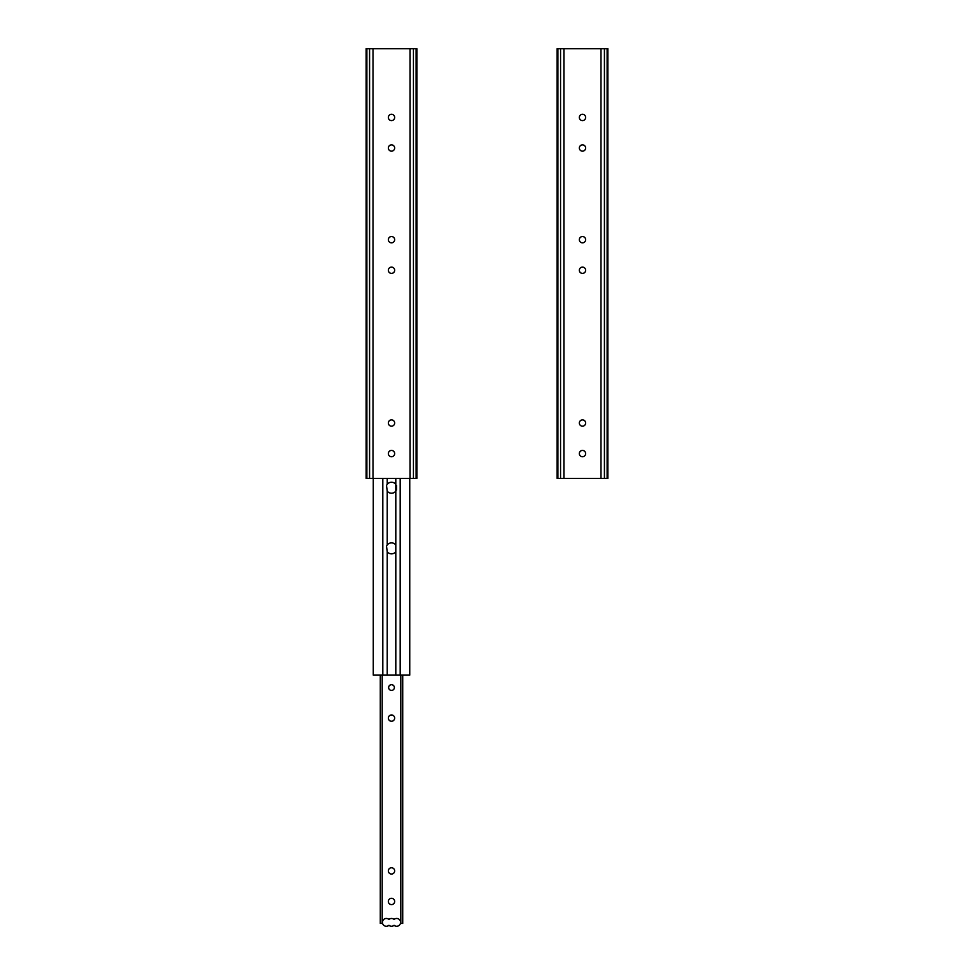 <?xml version="1.0" encoding="UTF-8"?>
<svg xmlns="http://www.w3.org/2000/svg" width="974" height="974" viewBox="0 0 974 974"><rect width="100%" height="100%" fill="white"/><g stroke="black" fill="none" stroke-linecap="round" stroke-linejoin="round"><path stroke-width="1.46" d="M396.491 485.429L396.491 490.032M585.642 270.248A3.153 3.153 0 0 0 582.489 267.095A3.153 3.153 0 0 0 579.347 270.248A3.153 3.153 0 0 0 582.489 273.402A3.153 3.153 0 0 0 585.642 270.248M585.642 423.033A3.153 3.153 0 0 0 582.489 419.879A3.153 3.153 0 0 0 579.347 423.033A3.153 3.153 0 0 0 582.489 426.186A3.153 3.153 0 0 0 585.642 423.033M585.642 117.452A3.153 3.153 0 0 0 582.489 114.299A3.153 3.153 0 0 0 579.347 117.452A3.153 3.153 0 0 0 582.489 120.606A3.153 3.153 0 0 0 585.642 117.452M585.642 148.011A3.153 3.153 0 0 0 582.489 144.858A3.153 3.153 0 0 0 579.347 148.011A3.153 3.153 0 0 0 582.489 151.165A3.153 3.153 0 0 0 585.642 148.011M585.642 453.592A3.153 3.153 0 0 0 582.489 450.438A3.153 3.153 0 0 0 579.347 453.592A3.153 3.153 0 0 0 582.489 456.745A3.153 3.153 0 0 0 585.642 453.592M585.642 239.689A3.153 3.153 0 0 0 582.489 236.536A3.153 3.153 0 0 0 579.347 239.689A3.153 3.153 0 0 0 582.489 242.843A3.153 3.153 0 0 0 585.642 239.689M607.131 478.417L557.14 478.417L557.14 48.7L607.849 48.7L607.849 478.417L607.131 478.417L607.131 48.7M416.142 478.417L416.86 478.417L416.86 48.7L366.151 48.7L366.151 478.417L416.142 478.417L416.142 48.7M388.358 423.033A3.153 3.153 0 0 0 391.511 426.186A3.153 3.153 0 0 0 394.653 423.033A3.153 3.153 0 0 0 391.511 419.879A3.153 3.153 0 0 0 388.358 423.033M388.358 270.248A3.153 3.153 0 0 0 391.511 273.402A3.153 3.153 0 0 0 394.653 270.248A3.153 3.153 0 0 0 391.511 267.095A3.153 3.153 0 0 0 388.358 270.248M388.358 117.452A3.153 3.153 0 0 0 391.511 120.606A3.153 3.153 0 0 0 394.653 117.452A3.153 3.153 0 0 0 391.511 114.299A3.153 3.153 0 0 0 388.358 117.452M388.358 148.011A3.153 3.153 0 0 0 391.511 151.165A3.153 3.153 0 0 0 394.653 148.011A3.153 3.153 0 0 0 391.511 144.858A3.153 3.153 0 0 0 388.358 148.011M388.358 453.592A3.153 3.153 0 0 0 391.511 456.745A3.153 3.153 0 0 0 394.653 453.592A3.153 3.153 0 0 0 391.511 450.438A3.153 3.153 0 0 0 388.358 453.592M388.358 239.689A3.153 3.153 0 0 0 391.511 242.843A3.153 3.153 0 0 0 394.653 239.689A3.153 3.153 0 0 0 391.511 236.536A3.153 3.153 0 0 0 388.358 239.689M394.653 870.902A3.153 3.153 0 0 0 389.929 868.175A3.153 3.153 0 0 0 389.929 873.629A3.153 3.153 0 0 0 394.653 870.902M394.373 687.547A2.861 2.861 0 0 0 390.075 685.075A2.861 2.861 0 0 0 390.075 690.03A2.861 2.861 0 0 0 394.373 687.547M394.653 901.461A3.153 3.153 0 0 0 389.929 898.722A3.153 3.153 0 0 0 389.929 904.189A3.153 3.153 0 0 0 394.653 901.461M394.653 718.106A3.153 3.153 0 0 0 389.929 715.379A3.153 3.153 0 0 0 389.929 720.833A3.153 3.153 0 0 0 394.653 718.106M394.068 919.444A3.896 3.896 0 0 0 388.943 919.444A3.92 3.92 0 0 0 383.525 919.663A3.92 3.92 0 0 0 383.525 925.081A3.92 3.92 0 0 0 388.943 925.3A3.896 3.896 0 0 0 394.068 925.3A3.92 3.92 0 0 0 399.486 925.081A3.92 3.92 0 0 0 399.486 919.663A3.92 3.92 0 0 0 394.068 919.444M382.575 923.425L380.286 923.425L380.286 675.14M382.198 923.425L382.198 675.14M402.725 675.14L402.725 923.425L400.436 923.425M400.813 923.425L400.813 675.14M373.273 478.417L373.273 675.14L409.75 675.14L409.75 478.417M387.214 675.14L387.214 551.783A5.491 5.491 0 0 0 395.809 551.783L395.809 478.417M395.809 675.14L395.809 551.783M395.809 544.953A5.491 5.491 0 0 0 387.214 544.953L386.52 546.061L387.214 551.783M387.214 544.953L387.214 491.152A5.491 5.491 0 0 0 395.809 491.152M395.809 484.309A5.491 5.491 0 0 0 387.214 484.309L386.52 485.429L387.214 491.152M387.214 484.309L387.214 478.417M382.819 675.14L382.819 478.417M400.192 675.14L400.192 478.417M557.859 478.417L557.859 48.7M560.561 478.417L560.561 48.7M563.995 478.417L563.995 48.7M600.982 478.417L600.982 48.7M604.428 478.417L604.428 48.7M413.439 478.417L413.439 48.7M410.005 478.417L410.005 48.7M373.018 478.417L373.018 48.7M369.572 478.417L369.572 48.7M366.869 478.417L366.869 48.7"/></g></svg>

